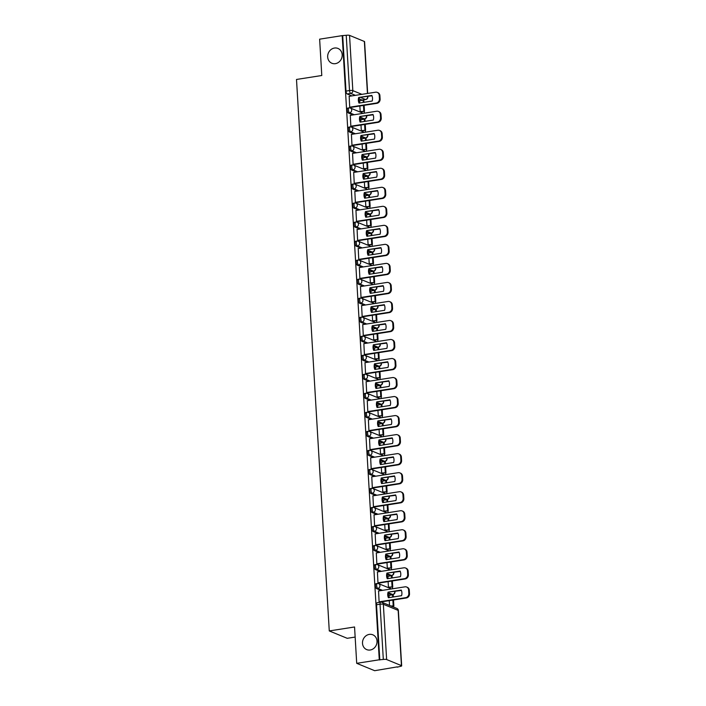 <?xml version="1.0" encoding="UTF-8"?>
<svg xmlns="http://www.w3.org/2000/svg" width="706" height="706" viewBox="0 0 706 706"><rect width="100%" height="100%" fill="white"/><g stroke="black" fill="none" stroke-linecap="round" stroke-linejoin="round"><path stroke-width="1.06" d="M369.3 634.394A8.004 7.139 112.3 0 1 372.803 634.8A8.004 7.139 112.3 0 1 376.907 643.016A8.004 7.139 112.3 0 1 370.226 650.005A8.004 7.139 112.3 0 1 366.714 649.608A8.004 7.139 112.3 0 1 362.61 641.383A8.004 7.139 112.3 0 1 369.3 634.394M334.459 48.043A8.004 7.139 112.3 0 1 337.971 48.44A8.004 7.139 112.3 0 1 342.075 56.665A8.004 7.139 112.3 0 1 335.385 63.655A8.004 7.139 112.3 0 1 331.882 63.258A8.004 7.139 112.3 0 1 327.778 55.033A8.004 7.139 112.3 0 1 334.459 48.043M376.289 583.73A2.506 0.997 81.1 0 0 376.042 583.694A2.506 0.997 81.1 0 0 375.389 585.742A2.506 0.997 81.1 0 0 376.58 588.61L377.825 588.416A2.506 0.997 -98.9 0 1 376.633 585.539A2.506 0.997 -98.9 0 1 377.295 583.5L376.042 583.694M375.16 564.703A2.506 0.997 81.1 0 0 374.912 564.668A2.506 0.997 81.1 0 0 374.259 566.715A2.506 0.997 81.1 0 0 375.451 569.583L376.695 569.389A2.506 0.997 -98.9 0 1 375.504 566.521A2.506 0.997 -98.9 0 1 376.166 564.473L374.912 564.668M374.03 545.676A2.506 0.997 81.1 0 0 373.783 545.65A2.506 0.997 81.1 0 0 373.121 547.688A2.506 0.997 81.1 0 0 374.321 550.556L375.566 550.362A2.506 0.997 -98.9 0 1 374.374 547.494A2.506 0.997 -98.9 0 1 375.036 545.456L373.783 545.65M372.9 526.658A2.506 0.997 81.1 0 0 372.653 526.623A2.506 0.997 81.1 0 0 371.991 528.662A2.506 0.997 81.1 0 0 373.183 531.53L374.436 531.336A2.506 0.997 -98.9 0 1 373.245 528.467A2.506 0.997 -98.9 0 1 373.906 526.429L372.653 526.623M371.771 507.632A2.506 0.997 81.1 0 0 371.524 507.596A2.506 0.997 81.1 0 0 370.862 509.635A2.506 0.997 81.1 0 0 372.053 512.512L373.306 512.309A2.506 0.997 -98.9 0 1 372.115 509.441A2.506 0.997 -98.9 0 1 372.768 507.402L371.524 507.596M370.632 488.605A2.506 0.997 81.1 0 0 370.394 488.57A2.506 0.997 81.1 0 0 369.732 490.617A2.506 0.997 81.1 0 0 370.924 493.485L372.177 493.291A2.506 0.997 -98.9 0 1 370.985 490.423A2.506 0.997 -98.9 0 1 371.638 488.375L370.394 488.57M369.503 469.578A2.506 0.997 81.1 0 0 369.264 469.552A2.506 0.997 81.1 0 0 368.603 471.59A2.506 0.997 81.1 0 0 369.794 474.458L371.047 474.264A2.506 0.997 -98.9 0 1 369.847 471.396A2.506 0.997 -98.9 0 1 370.509 469.349L369.264 469.552M368.373 450.552A2.506 0.997 81.1 0 0 368.135 450.525A2.506 0.997 81.1 0 0 367.473 452.564A2.506 0.997 81.1 0 0 368.664 455.432L369.909 455.238A2.506 0.997 -98.9 0 1 368.717 452.37A2.506 0.997 -98.9 0 1 369.379 450.331L368.135 450.525M367.244 431.534A2.506 0.997 81.1 0 0 367.005 431.498A2.506 0.997 81.1 0 0 366.343 433.537A2.506 0.997 81.1 0 0 367.535 436.405L368.779 436.211A2.506 0.997 -98.9 0 1 367.588 433.343A2.506 0.997 -98.9 0 1 368.25 431.304L367.005 431.498M366.114 412.507A2.506 0.997 81.1 0 0 365.876 412.472A2.506 0.997 81.1 0 0 365.214 414.519A2.506 0.997 81.1 0 0 366.405 417.387L367.649 417.193A2.506 0.997 -98.9 0 1 366.458 414.316A2.506 0.997 -98.9 0 1 367.12 412.278L365.876 412.472M364.984 393.48A2.506 0.997 81.1 0 0 364.746 393.445A2.506 0.997 81.1 0 0 364.084 395.492A2.506 0.997 81.1 0 0 365.276 398.36L366.52 398.166A2.506 0.997 -98.9 0 1 365.329 395.298A2.506 0.997 -98.9 0 1 365.99 393.251L364.746 393.445M363.855 374.454A2.506 0.997 81.1 0 0 363.616 374.427A2.506 0.997 81.1 0 0 362.955 376.466A2.506 0.997 81.1 0 0 364.146 379.334L365.39 379.14A2.506 0.997 -98.9 0 1 364.199 376.272A2.506 0.997 -98.9 0 1 364.861 374.233L363.616 374.427M362.725 355.436A2.506 0.997 81.1 0 0 362.487 355.4A2.506 0.997 81.1 0 0 361.825 357.439A2.506 0.997 81.1 0 0 363.016 360.307L364.261 360.113A2.506 0.997 -98.9 0 1 363.069 357.245A2.506 0.997 -98.9 0 1 363.731 355.206L362.487 355.4M361.596 336.409A2.506 0.997 81.1 0 0 361.348 336.374A2.506 0.997 81.1 0 0 360.695 338.412A2.506 0.997 81.1 0 0 361.887 341.289L363.131 341.086A2.506 0.997 -98.9 0 1 361.94 338.218A2.506 0.997 -98.9 0 1 362.602 336.18L361.348 336.374M360.466 317.382A2.506 0.997 81.1 0 0 360.219 317.347A2.506 0.997 81.1 0 0 359.566 319.394A2.506 0.997 81.1 0 0 360.757 322.263L362.001 322.068A2.506 0.997 -98.9 0 1 360.81 319.2A2.506 0.997 -98.9 0 1 361.472 317.153L360.219 317.347M359.336 298.356A2.506 0.997 81.1 0 0 359.089 298.329A2.506 0.997 81.1 0 0 358.427 300.368A2.506 0.997 81.1 0 0 359.628 303.236L360.872 303.042A2.506 0.997 -98.9 0 1 359.681 300.174A2.506 0.997 -98.9 0 1 360.342 298.126L359.089 298.329M358.207 279.329A2.506 0.997 81.1 0 0 357.96 279.302A2.506 0.997 81.1 0 0 357.298 281.341A2.506 0.997 81.1 0 0 358.489 284.209L359.742 284.015A2.506 0.997 -98.9 0 1 358.551 281.147A2.506 0.997 -98.9 0 1 359.213 279.108L357.96 279.302M357.077 260.311A2.506 0.997 81.1 0 0 356.83 260.276A2.506 0.997 81.1 0 0 356.168 262.314A2.506 0.997 81.1 0 0 357.36 265.182L358.613 264.988A2.506 0.997 -98.9 0 1 357.421 262.12A2.506 0.997 -98.9 0 1 358.074 260.082L356.83 260.276M355.939 241.284A2.506 0.997 81.1 0 0 355.7 241.249A2.506 0.997 81.1 0 0 355.039 243.296A2.506 0.997 81.1 0 0 356.23 246.165L357.483 245.97A2.506 0.997 -98.9 0 1 356.292 243.093A2.506 0.997 -98.9 0 1 356.945 241.055L355.7 241.249M354.809 222.258A2.506 0.997 81.1 0 0 354.571 222.222A2.506 0.997 81.1 0 0 353.909 224.27A2.506 0.997 81.1 0 0 355.1 227.138L356.353 226.944A2.506 0.997 -98.9 0 1 355.153 224.076A2.506 0.997 -98.9 0 1 355.815 222.028L354.571 222.222M353.68 203.231A2.506 0.997 81.1 0 0 353.441 203.204A2.506 0.997 81.1 0 0 352.779 205.243A2.506 0.997 81.1 0 0 353.971 208.111L355.215 207.917A2.506 0.997 -98.9 0 1 354.024 205.049A2.506 0.997 -98.9 0 1 354.686 203.01L353.441 203.204M352.55 184.213A2.506 0.997 81.1 0 0 352.312 184.178A2.506 0.997 81.1 0 0 351.65 186.216A2.506 0.997 81.1 0 0 352.841 189.084L354.085 188.89A2.506 0.997 -98.9 0 1 352.894 186.022A2.506 0.997 -98.9 0 1 353.556 183.984L352.312 184.178M351.42 165.186A2.506 0.997 81.1 0 0 351.182 165.151A2.506 0.997 81.1 0 0 350.52 167.19A2.506 0.997 81.1 0 0 351.712 170.067L352.956 169.864A2.506 0.997 -98.9 0 1 351.764 166.995A2.506 0.997 -98.9 0 1 352.426 164.957L351.182 165.151M350.291 146.16A2.506 0.997 81.1 0 0 350.052 146.124A2.506 0.997 81.1 0 0 349.391 148.172A2.506 0.997 81.1 0 0 350.582 151.04L351.826 150.846A2.506 0.997 -98.9 0 1 350.635 147.978A2.506 0.997 -98.9 0 1 351.297 145.93L350.052 146.124M349.161 127.133A2.506 0.997 81.1 0 0 348.923 127.106A2.506 0.997 81.1 0 0 348.261 129.145A2.506 0.997 81.1 0 0 349.452 132.013L350.697 131.819A2.506 0.997 -98.9 0 1 349.505 128.951A2.506 0.997 -98.9 0 1 350.167 126.904L348.923 127.106M348.032 108.106A2.506 0.997 81.1 0 0 347.793 108.08A2.506 0.997 81.1 0 0 347.131 110.118A2.506 0.997 81.1 0 0 348.323 112.986L349.567 112.792A2.506 0.997 -98.9 0 1 348.376 109.924A2.506 0.997 -98.9 0 1 349.038 107.886L347.793 108.08M356.706 663.322L354.553 626.981L329.27 630.935L296.502 79.46L321.786 75.507L319.633 39.165L342.189 35.635L379.272 659.792L356.706 663.322L374.665 670.7L397.213 666.879M393.666 607.107L393.595 605.96M392.571 588.778L392.465 586.933M391.442 569.751L391.336 567.906M390.312 550.724L390.206 548.889M389.183 531.706L389.077 529.862M388.053 512.68L387.938 510.835M386.923 493.653L386.809 491.808M385.794 474.626L385.679 472.782M385.026 461.768L384.999 461.353A2.506 0.997 -98.9 0 1 384.726 461.327L380.719 459.677M384.664 455.608L384.549 453.764M383.534 436.582L383.42 434.737M382.405 417.555L382.29 415.71M381.637 404.697L381.611 404.282A2.506 0.997 -98.9 0 1 381.337 404.256L377.331 402.605M381.266 398.528L381.161 396.684M380.137 379.501L380.031 377.666M379.007 360.484L378.901 358.639M377.878 341.457L377.772 339.612M376.748 322.43L376.642 320.586M375.618 303.404L375.513 301.559M374.489 284.386L374.383 282.541M373.359 265.359L373.245 263.514M372.23 246.332L372.115 244.488M371.1 227.306L370.985 225.461M370.332 214.447L370.306 214.033A2.506 0.997 -98.9 0 1 370.032 214.006L366.026 212.356M369.97 208.279L369.856 206.443M368.841 189.261L368.726 187.417M367.711 170.234L367.597 168.39M366.943 157.376L366.917 156.961A2.506 0.997 -98.9 0 1 366.643 156.935L362.637 155.285M366.573 151.208L366.467 149.363M365.443 132.181L365.337 130.336M364.314 113.163L364.208 111.319M355.153 637.068L347.22 638.312L329.27 630.935M397.231 667.17L400.223 666.411A2.506 0.538 176.6 0 0 401.67 665.829A2.506 0.538 176.6 0 0 401.44 665.626L386.632 659.536A2.506 0.538 176.6 0 0 383.314 659.457L380.031 604.212A2.506 0.997 -98.9 0 1 380.693 602.174L377.18 602.721A2.506 0.997 -98.9 0 0 376.519 604.76L380.031 604.212A2.506 0.538 176.6 0 1 383.349 604.292L386.632 659.536M379.272 659.792L383.314 659.457M362.001 100.049L365.523 99.502A2.506 0.997 -98.9 0 0 365.761 99.537L362.249 100.084A2.506 0.997 -98.9 0 1 362.001 100.049L359.116 98.866M351.897 95.901L347.193 93.96L350.705 93.413A2.506 0.997 -98.9 0 1 349.514 90.544L346.231 35.3A2.506 0.538 -3.4 0 1 349.549 35.379L364.358 41.469A2.506 0.538 -3.4 0 1 364.587 41.672L367.667 93.43M346.231 35.3L342.189 35.635M349.17 96.325L349.717 107.259L350.494 107.462M359.857 105.997L360.184 111.557L360.969 111.822M360.881 119.693L360.81 122.014M350.3 115.352L350.847 126.286L351.623 126.48M360.987 125.024L361.313 130.584L362.099 130.848M362.01 138.72L361.94 141.041M351.429 134.378L351.976 145.304L352.753 145.507M362.116 144.042L362.443 149.61L363.228 149.875M363.14 157.747L363.069 160.068M352.568 153.396L353.106 164.33L353.882 164.533M363.246 163.068L363.581 168.637L364.358 168.893M364.27 176.774L364.199 179.095M353.697 172.423L354.235 183.357L355.012 183.56M364.375 182.095L364.711 187.655L365.487 187.92M365.399 195.791L365.329 198.112M354.827 191.45L355.365 202.384L356.142 202.587M365.505 201.122L365.84 206.681L366.617 206.946M366.529 214.818L366.458 217.139M355.956 210.476L356.495 221.402L357.28 221.605M366.635 220.148L366.97 225.708L367.747 225.973M367.658 233.845L367.588 236.166M357.086 229.503L357.624 240.428L358.41 240.631M367.764 239.166L368.1 244.735L368.876 244.991M368.788 252.872L368.717 255.193M358.216 248.521L358.763 259.455L359.539 259.658M368.894 258.193L369.229 263.762L370.015 264.018M369.918 271.898L369.847 274.21M359.345 267.548L359.892 278.482L360.669 278.685M370.032 277.22L370.359 282.779L371.144 283.044M371.047 290.916L370.977 293.237M360.475 286.574L361.022 297.508L361.799 297.711M371.162 296.246L371.488 301.806L372.274 302.071M372.177 309.943L372.115 312.264M361.604 305.601L362.152 316.526L362.928 316.729M372.291 315.264L372.618 320.833L373.403 321.098M373.315 328.97L373.245 331.29M362.734 324.619L363.281 335.553L364.058 335.756M373.421 334.291L373.748 339.86L374.533 340.115M374.445 347.996L374.374 350.317M363.864 343.645L364.411 354.58L365.187 354.783M374.551 353.318L374.877 358.877L375.663 359.142M375.574 367.014L375.504 369.335M364.993 362.672L365.54 373.606L366.317 373.809M375.68 372.344L376.007 377.904L376.792 378.169M376.704 386.041L376.633 388.362M366.123 381.699L366.67 392.624L367.447 392.827M376.81 391.371L377.136 396.931L377.922 397.196M377.834 405.067L377.763 407.388M367.261 400.726L367.8 411.651L368.576 411.854M377.939 410.389L378.275 415.958L379.051 416.213M378.963 424.094L378.893 426.415M368.391 419.743L368.929 430.678L369.706 430.881M379.069 429.416L379.404 434.984L380.181 435.24M380.093 443.121L380.022 445.433M369.52 438.77L370.059 449.704L370.835 449.907M380.199 448.442L380.534 454.002L381.311 454.267M381.222 462.139L381.152 464.46M370.65 457.797L371.188 468.731L371.974 468.934M381.328 467.469L381.664 473.029L382.44 473.294M382.352 481.165L382.281 483.486M371.78 476.824L372.318 487.749L373.103 487.952M382.458 486.487L382.793 492.056L383.57 492.32M383.482 500.192L383.411 502.513M372.909 495.841L373.456 506.776L374.233 506.979M383.587 505.514L383.923 511.082L384.708 511.338M384.611 519.219L384.541 521.54M374.039 514.868L374.586 525.802L375.363 526.005M384.726 524.54L385.052 530.1L385.838 530.365M385.741 538.237L385.67 540.558M375.168 533.895L375.716 544.829L376.492 545.032M385.855 543.567L386.182 549.127L386.967 549.392M386.87 557.263L386.809 559.584M376.298 552.922L376.845 563.847L377.622 564.05M386.985 562.594L387.312 568.153L388.097 568.418M388.009 576.29L387.938 578.611M377.428 571.948L377.975 582.874L378.751 583.077M388.115 581.612L388.441 587.18L389.227 587.436M389.138 595.317L389.068 597.638M378.557 590.966L379.104 601.9L379.881 602.103M391.389 594.699L392.642 594.505A2.506 0.997 -98.9 0 0 392.88 594.531L391.636 594.726A2.506 0.997 81.1 0 1 391.389 594.699L388.503 593.508M381.284 590.543L376.58 588.61M390.259 575.672L391.512 575.478A2.506 0.997 -98.9 0 0 391.751 575.514L390.506 575.708A2.506 0.997 81.1 0 1 390.259 575.672L387.373 574.481M380.155 571.516L375.451 569.583M389.13 556.646L390.383 556.452A2.506 0.997 -98.9 0 0 390.621 556.487L389.377 556.681A2.506 0.997 81.1 0 1 389.13 556.646L386.244 555.463M379.025 552.489L374.321 550.556M388 537.619L389.253 537.425A2.506 0.997 -98.9 0 0 389.491 537.46L388.247 537.654A2.506 0.997 81.1 0 1 388 537.619L385.114 536.436M377.895 533.471L373.183 531.53M386.87 518.601L388.115 518.398A2.506 0.997 -98.9 0 0 388.362 518.433L387.117 518.628A2.506 0.997 81.1 0 1 386.87 518.601L383.985 517.41M376.766 514.445L372.053 512.512M385.741 499.574L386.985 499.38A2.506 0.997 -98.9 0 0 387.232 499.407L385.979 499.61A2.506 0.997 81.1 0 1 385.741 499.574L382.855 498.383M375.636 495.418L370.924 493.485M384.611 480.548L385.855 480.354A2.506 0.997 -98.9 0 0 386.103 480.389L384.849 480.583A2.506 0.997 81.1 0 1 384.611 480.548L381.725 479.356M374.507 476.391L369.794 474.458M387.012 458.273A2.506 2.506 0 0 1 384.973 461.362L383.72 461.556A2.506 0.997 81.1 0 1 383.482 461.521L380.587 460.338M373.377 457.373L368.664 455.432M382.352 442.494L383.596 442.3A2.506 0.997 -98.9 0 0 383.843 442.335L382.59 442.53A2.506 0.997 81.1 0 1 382.352 442.494L379.457 441.312M372.247 438.347L367.535 436.405M381.222 423.476L382.467 423.282A2.506 0.997 -98.9 0 0 382.705 423.309L381.461 423.503A2.506 0.997 81.1 0 1 381.222 423.476L378.328 422.285M371.118 419.32L366.405 417.387M383.614 401.193A2.506 2.506 0 0 1 381.575 404.291L380.331 404.485A2.506 0.997 81.1 0 1 380.093 404.45L377.198 403.258M369.979 400.293L365.276 398.36M378.963 385.423L380.207 385.229A2.506 0.997 -98.9 0 0 380.446 385.264L379.201 385.458A2.506 0.997 81.1 0 1 378.963 385.423L376.069 384.24M368.85 381.266L364.146 379.334M377.834 366.396L379.078 366.202A2.506 0.997 -98.9 0 0 379.316 366.237L378.072 366.432A2.506 0.997 81.1 0 1 377.834 366.396L374.939 365.214M367.72 362.249L363.016 360.307M376.695 347.378L377.948 347.175A2.506 0.997 -98.9 0 0 378.187 347.211L376.942 347.405A2.506 0.997 81.1 0 1 376.695 347.378L373.809 346.187M366.59 343.222L361.887 341.289M375.566 328.352L376.819 328.158A2.506 0.997 -98.9 0 0 377.057 328.184L375.813 328.387A2.506 0.997 81.1 0 1 375.566 328.352L372.68 327.16M365.461 324.195L360.757 322.263M374.436 309.325L375.689 309.131A2.506 0.997 -98.9 0 0 375.927 309.166L374.683 309.36A2.506 0.997 81.1 0 1 374.436 309.325L371.55 308.134M364.331 305.168L359.628 303.236M373.306 290.298L374.559 290.104A2.506 0.997 -98.9 0 0 374.798 290.14L373.553 290.334A2.506 0.997 81.1 0 1 373.306 290.298L370.421 289.116M363.202 286.151L358.489 284.209M372.177 271.272L373.421 271.078A2.506 0.997 -98.9 0 0 373.668 271.113L372.424 271.307A2.506 0.997 81.1 0 1 372.177 271.272L369.291 270.089M362.072 267.124L357.36 265.182M371.047 252.254L372.291 252.06A2.506 0.997 -98.9 0 0 372.539 252.086L371.285 252.28A2.506 0.997 81.1 0 1 371.047 252.254L368.161 251.062M360.942 248.097L356.23 246.165M369.918 233.227L371.162 233.033A2.506 0.997 -98.9 0 0 371.409 233.068L370.156 233.262A2.506 0.997 81.1 0 1 369.918 233.227L367.032 232.036M359.813 229.071L355.1 227.138M372.318 210.953A2.506 2.506 0 0 1 370.279 214.042L369.026 214.236A2.506 0.997 81.1 0 1 368.788 214.2L365.893 213.018M358.683 210.044L353.971 208.111M367.658 195.174L368.903 194.98A2.506 0.997 -98.9 0 0 369.15 195.015L367.897 195.209A2.506 0.997 81.1 0 1 367.658 195.174L364.764 193.991M357.554 191.026L352.841 189.084M366.529 176.156L367.773 175.953A2.506 0.997 -98.9 0 0 368.011 175.988L366.767 176.182A2.506 0.997 81.1 0 1 366.529 176.156L363.634 174.964M356.424 171.999L351.712 170.067M368.92 153.873A2.506 2.506 0 0 1 366.882 156.961L365.637 157.164A2.506 0.997 81.1 0 1 365.399 157.129L362.505 155.938M355.286 152.973L350.582 151.04M364.27 138.102L365.514 137.908A2.506 0.997 -98.9 0 0 365.752 137.944L364.508 138.138A2.506 0.997 81.1 0 1 364.27 138.102L361.375 136.911M354.156 133.946L349.452 132.013M363.14 119.076L364.384 118.882A2.506 0.997 -98.9 0 0 364.623 118.917L363.378 119.111A2.506 0.997 81.1 0 1 363.14 119.076L360.245 117.893M353.026 114.928L348.323 112.986M359.751 100.676L359.681 102.988M379.802 660.004L376.519 604.76M342.719 35.847L346.002 91.092A2.506 0.997 81.1 0 0 347.193 93.96M389.244 600.638L389.527 605.413M349.717 107.197L376.245 103.05A3.751 3.345 -67.7 0 0 379.431 98.858L379.219 95.319A3.751 3.345 112.3 0 0 375.601 92.195L349.064 96.343M372.186 101.037A7.757 6.919 -67.7 0 0 371.85 95.425L358.683 97.481A7.757 6.919 112.3 0 0 359.019 103.094L372.186 101.037M360.184 111.557L364.481 111.274L364.128 105.326M363.952 102.326L363.837 100.42L363.158 100.137L363.29 102.423M364.481 111.274L360.863 111.839M363.802 110.992L363.475 105.432M359.539 100.702L363.158 100.137M377.242 92.38L377.922 92.662A3.751 3.345 112.3 0 1 379.899 95.601L379.219 95.319M350.291 107.488L376.925 103.323A3.751 3.345 -67.7 0 0 380.11 99.14L379.899 95.601M372.009 95.787L358.683 97.481M359.539 103.014A7.757 6.919 112.3 0 1 359.363 97.763M350.847 126.224L377.375 122.076A3.751 3.345 -67.7 0 0 380.56 117.884L380.349 114.346A3.751 3.345 112.3 0 0 376.73 111.221L350.202 115.369M373.315 120.064A7.757 6.919 -67.7 0 0 372.98 114.451L359.813 116.508A7.757 6.919 112.3 0 0 360.148 122.12L373.315 120.064M361.313 130.584L365.611 130.301L365.258 124.353M365.081 121.344L364.967 119.446L364.287 119.164L364.428 121.45M365.611 130.301L361.993 130.866M364.931 130.019L364.605 124.459M360.669 119.729L364.287 119.164M378.372 111.407L379.051 111.689A3.751 3.345 112.3 0 1 381.028 114.628L380.349 114.346M351.42 126.515L378.054 122.35A3.751 3.345 -67.7 0 0 381.24 118.158L381.028 114.628M373.139 114.813L359.813 116.508M360.678 122.041A7.757 6.919 112.3 0 1 360.492 116.79M351.976 145.242L378.504 141.094A3.751 3.345 -67.7 0 0 381.69 136.911L381.478 133.372A3.751 3.345 112.3 0 0 377.86 130.239L351.332 134.387M374.445 139.082A7.757 6.919 -67.7 0 0 374.118 133.478L360.942 135.534A7.757 6.919 112.3 0 0 361.278 141.147L374.445 139.082M362.443 149.61L366.741 149.319L366.388 143.38M366.211 140.37L366.096 138.464L365.417 138.191L365.558 140.476M366.741 149.319L363.122 149.884M366.061 149.045L365.734 143.477M361.799 138.755L365.417 138.191M379.501 130.434L380.19 130.707A3.751 3.345 112.3 0 1 382.158 133.646L381.478 133.372M352.55 145.542L379.184 141.376A3.751 3.345 -67.7 0 0 382.37 137.185L382.158 133.646M374.268 133.84L360.942 135.534M361.807 141.059A7.757 6.919 112.3 0 1 361.622 135.817M353.106 164.269L379.634 160.121A3.751 3.345 -67.7 0 0 382.82 155.929L382.608 152.399A3.751 3.345 112.3 0 0 378.99 149.266L352.462 153.414M375.574 158.109A7.757 6.919 -67.7 0 0 375.248 152.496L362.072 154.561A7.757 6.919 112.3 0 0 362.407 160.165L375.574 158.109M363.581 168.628L367.87 168.346L367.517 162.406M367.341 159.397L367.226 157.491L366.546 157.209L366.688 159.503M367.87 168.346L364.252 168.91M367.191 168.063L366.864 162.504M362.928 157.782L366.546 157.209M380.64 149.451L381.319 149.734A3.751 3.345 112.3 0 1 383.287 152.672L382.608 152.399M353.68 164.569L380.313 160.403A3.751 3.345 -67.7 0 0 383.499 156.211L383.287 152.672M375.398 152.867L362.072 154.561M362.937 160.085A7.757 6.919 112.3 0 1 362.752 154.835M354.235 183.295L380.763 179.147A3.751 3.345 -67.7 0 0 383.949 174.956L383.737 171.417A3.751 3.345 112.3 0 0 380.119 168.293L353.591 172.44M376.704 177.135A7.757 6.919 -67.7 0 0 376.377 171.523L363.202 173.588A7.757 6.919 112.3 0 0 363.537 179.192L376.704 177.135M364.711 187.655L369.009 187.372L368.656 181.424M368.47 178.424L368.355 176.518L367.676 176.235L367.817 178.521M369.009 187.372L365.381 187.937M368.32 187.09L367.994 181.53M364.067 176.8L367.676 176.235M381.769 168.478L382.449 168.76A3.751 3.345 112.3 0 1 384.426 171.699L383.737 171.417M354.809 183.586L381.443 179.43A3.751 3.345 -67.7 0 0 384.629 175.238L384.426 171.699M376.527 171.885L363.202 173.588M364.067 179.112A7.757 6.919 112.3 0 1 363.881 173.861M355.365 202.322L381.893 198.174A3.751 3.345 -67.7 0 0 385.079 193.982L384.867 190.444A3.751 3.345 112.3 0 0 381.249 187.319L354.721 191.467M377.842 196.162A7.757 6.919 -67.7 0 0 377.507 190.549L364.331 192.606A7.757 6.919 112.3 0 0 364.667 198.218L377.842 196.162M365.84 206.681L370.138 206.399L369.785 200.451M369.6 197.451L369.494 195.544L368.806 195.262L368.947 197.548M370.138 206.399L366.511 206.964M369.45 206.117L369.123 200.557M365.196 195.827L368.806 195.262M382.899 187.505L383.579 187.787A3.751 3.345 112.3 0 1 385.555 190.726L384.867 190.444M355.939 202.613L382.581 198.448A3.751 3.345 -67.7 0 0 385.758 194.265L385.555 190.726M377.657 190.911L364.331 192.606M365.196 198.139A7.757 6.919 112.3 0 1 365.011 192.888M356.495 221.34L383.031 217.192A3.751 3.345 -67.7 0 0 386.208 213.009L386.005 209.47A3.751 3.345 112.3 0 0 382.378 206.346L355.85 210.494M378.972 215.18A7.757 6.919 -67.7 0 0 378.637 209.576L365.461 211.632A7.757 6.919 112.3 0 0 365.796 217.245L378.972 215.18M366.97 225.708L371.268 225.417L370.915 219.478M370.729 216.468L370.624 214.571L369.935 214.289L370.076 216.574M371.268 225.417L367.641 225.991M370.588 225.143L370.253 219.575M366.326 214.853L369.935 214.289M384.029 206.531L384.708 206.805A3.751 3.345 112.3 0 1 386.685 209.753L386.005 209.47M357.068 221.64L383.711 217.474A3.751 3.345 -67.7 0 0 386.888 213.283L386.685 209.753M378.787 209.938L365.461 211.632M366.326 217.157A7.757 6.919 112.3 0 1 366.149 211.915M357.624 240.367L384.161 236.219A3.751 3.345 -67.7 0 0 387.338 232.027L387.135 228.497A3.751 3.345 112.3 0 0 383.517 225.364L356.98 229.512M380.102 234.207A7.757 6.919 -67.7 0 0 379.766 228.603L366.599 230.659A7.757 6.919 112.3 0 0 366.926 236.272L380.102 234.207M368.1 244.735L372.397 244.444L372.044 238.504M371.868 235.495L371.753 233.589L371.074 233.315L371.206 235.601M372.397 244.444L368.779 245.008M371.718 244.161L371.382 238.602M367.455 233.88L371.074 233.315M385.158 225.558L385.838 225.832A3.751 3.345 112.3 0 1 387.815 228.77L387.135 228.497M358.198 240.667L384.841 236.501A3.751 3.345 -67.7 0 0 388.026 232.309L387.815 228.77M379.916 228.965L366.599 230.659M367.455 236.183A7.757 6.919 112.3 0 1 367.279 230.941M358.754 259.393L385.291 255.245A3.751 3.345 -67.7 0 0 388.476 251.054L388.265 247.515A3.751 3.345 112.3 0 0 384.646 244.391L358.11 248.538M381.231 253.233A7.757 6.919 -67.7 0 0 380.896 247.621L367.729 249.686A7.757 6.919 112.3 0 0 368.055 255.29L381.231 253.233M369.229 263.753L373.527 263.47L373.174 257.522M372.997 254.522L372.883 252.616L372.203 252.333L372.336 254.628M373.527 263.47L369.909 264.035M372.847 263.188L372.512 257.628M368.585 252.898L372.203 252.333M386.288 244.576L386.967 244.858A3.751 3.345 112.3 0 1 388.944 247.797L388.265 247.515M359.328 259.693L385.97 255.528A3.751 3.345 -67.7 0 0 389.156 251.336L388.944 247.797M381.046 247.982L367.729 249.686M368.585 255.21A7.757 6.919 112.3 0 1 368.408 249.959M359.883 278.42L386.42 274.272A3.751 3.345 -67.7 0 0 389.606 270.08L389.394 266.541A3.751 3.345 112.3 0 0 385.776 263.417L359.239 267.565M382.361 272.26A7.757 6.919 -67.7 0 0 382.025 266.647L368.859 268.704A7.757 6.919 112.3 0 0 369.185 274.316L382.361 272.26M370.359 282.779L374.657 282.497L374.304 276.549M374.127 273.549L374.012 271.642L373.333 271.36L373.465 273.646M374.657 282.497L371.038 283.062M373.977 282.215L373.642 276.655M369.715 271.925L373.333 271.36M387.417 263.603L388.097 263.885A3.751 3.345 112.3 0 1 390.074 266.824L389.394 266.541M360.457 278.711L387.1 274.546A3.751 3.345 -67.7 0 0 390.286 270.363L390.074 266.824M382.175 267.009L368.859 268.704M369.715 274.237A7.757 6.919 112.3 0 1 369.538 268.986M361.013 297.447L387.55 293.299A3.751 3.345 -67.7 0 0 390.736 289.107L390.524 285.568A3.751 3.345 112.3 0 0 386.906 282.444L360.369 286.592M383.49 291.287A7.757 6.919 -67.7 0 0 383.155 285.674L369.988 287.73A7.757 6.919 112.3 0 0 370.323 293.343L383.49 291.287M371.488 301.806L375.786 301.524L375.433 295.576M375.257 292.566L375.142 290.669L374.462 290.387L374.595 292.672M375.786 301.524L372.168 302.089M375.107 301.241L374.771 295.682M370.844 290.951L374.462 290.387M388.547 282.629L389.227 282.912A3.751 3.345 112.3 0 1 391.203 285.851L390.524 285.568M361.596 297.738L388.229 293.572A3.751 3.345 -67.7 0 0 391.415 289.381L391.203 285.851M383.314 286.036L369.988 287.73M370.844 293.264A7.757 6.919 112.3 0 1 370.668 288.013M362.143 316.464L388.679 312.317A3.751 3.345 -67.7 0 0 391.865 308.134L391.654 304.595A3.751 3.345 112.3 0 0 388.035 301.462L361.498 305.61M384.62 310.305A7.757 6.919 -67.7 0 0 384.285 304.701L371.118 306.757A7.757 6.919 112.3 0 0 371.453 312.37L384.62 310.305M372.618 320.833L376.916 320.542L376.563 314.602M376.386 311.593L376.272 309.687L375.592 309.413L375.724 311.699M376.916 320.542L373.297 321.106M376.236 320.268L375.91 314.7M371.974 309.978L375.592 309.413M389.677 301.656L390.356 301.93A3.751 3.345 112.3 0 1 392.333 304.868L391.654 304.595M362.725 316.765L389.359 312.599A3.751 3.345 -67.7 0 0 392.545 308.407L392.333 304.868M384.443 305.063L371.118 306.757M371.974 312.281A7.757 6.919 112.3 0 1 371.797 307.039M363.272 335.491L389.809 331.343A3.751 3.345 -67.7 0 0 392.995 327.152L392.783 323.622A3.751 3.345 112.3 0 0 389.165 320.489L362.628 324.636M385.75 329.331A7.757 6.919 -67.7 0 0 385.414 323.719L372.247 325.784A7.757 6.919 112.3 0 0 372.583 331.388L385.75 329.331M373.748 339.851L378.045 339.568L377.692 333.629M377.516 330.62L377.401 328.714L376.722 328.431L376.854 330.726M378.045 339.568L374.427 340.133M377.366 339.286L377.039 333.726M373.103 329.005L376.722 328.431M390.806 320.674L391.486 320.956A3.751 3.345 112.3 0 1 393.463 323.895L392.783 323.622M363.855 335.791L390.489 331.626A3.751 3.345 -67.7 0 0 393.674 327.434L393.463 323.895M385.573 324.089L372.247 325.784M373.103 331.308A7.757 6.919 112.3 0 1 372.927 326.057M364.411 354.518L390.939 350.37A3.751 3.345 -67.7 0 0 394.125 346.178L393.913 342.639A3.751 3.345 112.3 0 0 390.294 339.515L363.758 343.663M386.879 348.358A7.757 6.919 -67.7 0 0 386.544 342.745L373.377 344.81A7.757 6.919 112.3 0 0 373.712 350.414L386.879 348.358M374.877 358.877L379.175 358.595L378.822 352.647M378.645 349.646L378.531 347.74L377.851 347.458L377.984 349.744M379.175 358.595L375.557 359.16M378.495 358.313L378.169 352.753M374.233 348.023L377.851 347.458M391.936 339.701L392.615 339.983A3.751 3.345 112.3 0 1 394.592 342.922L393.913 342.639M364.984 354.809L391.618 350.653A3.751 3.345 -67.7 0 0 394.804 346.461L394.592 342.922M386.703 343.107L373.377 344.81M374.233 350.335A7.757 6.919 112.3 0 1 374.056 345.084M365.54 373.545L392.068 369.397A3.751 3.345 -67.7 0 0 395.254 365.205L395.042 361.666A3.751 3.345 112.3 0 0 391.424 358.542L364.896 362.69M388.009 367.385A7.757 6.919 -67.7 0 0 387.673 361.772L374.507 363.828A7.757 6.919 112.3 0 0 374.842 369.441L388.009 367.385M376.007 377.904L380.305 377.622L379.952 371.674M379.775 368.673L379.66 366.767L378.981 366.485L379.122 368.77M380.305 377.622L376.686 378.187M379.625 377.339L379.298 371.78M375.363 367.049L378.981 366.485M393.065 358.727L393.745 359.01A3.751 3.345 112.3 0 1 395.722 361.949L395.042 361.666M366.114 373.836L392.748 369.67A3.751 3.345 -67.7 0 0 395.934 365.487L395.722 361.949M387.832 362.134L374.507 363.828M375.371 369.362A7.757 6.919 112.3 0 1 375.186 364.111M366.67 392.562L393.198 388.415A3.751 3.345 -67.7 0 0 396.384 384.232L396.172 380.693A3.751 3.345 112.3 0 0 392.554 377.569L366.026 381.717M389.138 386.403A7.757 6.919 -67.7 0 0 388.812 380.799L375.636 382.855A7.757 6.919 112.3 0 0 375.971 388.468L389.138 386.403M377.136 396.931L381.434 396.64L381.081 390.7M380.905 387.691L380.79 385.794L380.11 385.511L380.252 387.797M381.434 396.64L377.816 397.213M380.755 396.366L380.428 390.797M376.492 386.076L380.11 385.511M394.195 377.754L394.883 378.028A3.751 3.345 112.3 0 1 396.851 380.975L396.172 380.693M367.244 392.863L393.877 388.697A3.751 3.345 -67.7 0 0 397.063 384.505L396.851 380.975M388.962 381.161L375.636 382.855M376.501 388.379A7.757 6.919 112.3 0 1 376.316 383.137M367.8 411.589L394.327 407.441A3.751 3.345 -67.7 0 0 397.513 403.25L397.301 399.72A3.751 3.345 112.3 0 0 393.683 396.587L367.155 400.734M390.268 405.429A7.757 6.919 -67.7 0 0 389.941 399.825L376.766 401.882A7.757 6.919 112.3 0 0 377.101 407.494L390.268 405.429M378.275 415.958L382.564 415.666L382.211 409.727M382.034 406.718L381.92 404.812L381.24 404.538L381.381 406.824M382.564 415.666L378.945 416.231M381.884 415.384L381.558 409.824M377.622 405.103L381.24 404.538M395.334 396.781L396.013 397.054A3.751 3.345 112.3 0 1 397.981 399.993L397.301 399.72M368.373 411.889L395.007 407.724A3.751 3.345 -67.7 0 0 398.193 403.532L397.981 399.993M390.091 400.187L376.766 401.882M377.631 407.406A7.757 6.919 112.3 0 1 377.445 402.164M368.929 430.616L395.457 426.468A3.751 3.345 -67.7 0 0 398.643 422.276L398.431 418.737A3.751 3.345 112.3 0 0 394.813 415.613L368.285 419.761M391.398 424.456A7.757 6.919 -67.7 0 0 391.071 418.843L377.895 420.908A7.757 6.919 112.3 0 0 378.231 426.512L391.398 424.456M379.404 434.975L383.702 434.693L383.349 428.745M383.164 425.744L383.049 423.838L382.37 423.556L382.511 425.85M383.702 434.693L380.075 435.258M383.014 434.411L382.687 428.851M378.76 424.121L382.37 423.556M396.463 415.799L397.143 416.081A3.751 3.345 112.3 0 1 399.119 419.02L398.431 418.737M369.503 430.916L396.137 426.751A3.751 3.345 -67.7 0 0 399.322 422.559L399.119 419.02M391.221 419.205L377.895 420.908M378.76 426.433A7.757 6.919 112.3 0 1 378.575 421.182M370.059 449.643L396.587 445.495A3.751 3.345 -67.7 0 0 399.772 441.303L399.561 437.764A3.751 3.345 112.3 0 0 395.942 434.64L369.414 438.788M392.536 443.483A7.757 6.919 -67.7 0 0 392.201 437.87L379.025 439.926A7.757 6.919 112.3 0 0 379.36 445.539L392.536 443.483M380.534 454.002L384.832 453.72L384.479 447.772M384.293 444.771L384.188 442.865L383.499 442.583L383.64 444.868M384.832 453.72L381.205 454.285M384.143 453.437L383.817 447.878M379.89 443.147L383.499 442.583M397.593 434.825L398.272 435.108A3.751 3.345 112.3 0 1 400.249 438.047L399.561 437.764M370.632 449.934L397.275 445.768A3.751 3.345 -67.7 0 0 400.452 441.585L400.249 438.047M392.351 438.232L379.025 439.926M379.89 445.46A7.757 6.919 112.3 0 1 379.704 440.209M371.188 468.669L397.725 464.522A3.751 3.345 -67.7 0 0 400.902 460.33L400.699 456.791A3.751 3.345 112.3 0 0 397.072 453.667L370.544 457.815M393.666 462.509A7.757 6.919 -67.7 0 0 393.33 456.897L380.155 458.953A7.757 6.919 112.3 0 0 380.49 464.566L393.666 462.509M381.664 473.029L385.961 472.746L385.608 466.798M385.423 463.789L385.317 461.892L384.629 461.609L384.77 463.895M385.961 472.746L382.334 473.311M385.282 472.464L384.946 466.904M381.019 462.174L384.629 461.609M398.722 453.852L399.402 454.135A3.751 3.345 112.3 0 1 401.379 457.073L400.699 456.791M371.762 468.96L398.405 464.795A3.751 3.345 -67.7 0 0 401.582 460.603L401.379 457.073M393.48 457.259L380.155 458.953M381.019 464.486A7.757 6.919 112.3 0 1 380.843 459.235M372.318 487.687L398.855 483.539A3.751 3.345 -67.7 0 0 402.032 479.356L401.829 475.818A3.751 3.345 112.3 0 0 398.21 472.685L371.674 476.832M394.795 481.527A7.757 6.919 -67.7 0 0 394.46 475.923L381.293 477.98A7.757 6.919 112.3 0 0 381.619 483.592L394.795 481.527M382.793 492.056L387.091 491.764L386.738 485.825M386.561 482.816L386.447 480.91L385.767 480.636L385.9 482.922M387.091 491.764L383.473 492.329M386.411 491.491L386.076 485.922M382.149 481.201L385.767 480.636M399.852 472.879L400.531 473.152A3.751 3.345 112.3 0 1 402.508 476.091L401.829 475.818M372.892 487.987L399.534 483.822A3.751 3.345 -67.7 0 0 402.72 479.63L402.508 476.091M394.61 476.285L381.293 477.98M382.149 483.504A7.757 6.919 112.3 0 1 381.972 478.262M373.448 506.714L399.984 502.566A3.751 3.345 -67.7 0 0 403.17 498.374L402.958 494.844A3.751 3.345 112.3 0 0 399.34 491.711L372.803 495.859M395.925 500.554A7.757 6.919 -67.7 0 0 395.589 494.941L382.423 497.006A7.757 6.919 112.3 0 0 382.749 502.61L395.925 500.554M383.923 511.073L388.221 510.791L387.868 504.852M387.691 501.842L387.576 499.936L386.897 499.654L387.029 501.948M388.221 510.791L384.602 511.356M387.541 510.509L387.206 504.949M383.279 500.227L386.897 499.654M400.982 491.897L401.661 492.179A3.751 3.345 112.3 0 1 403.638 495.118L402.958 494.844M374.021 507.014L400.664 502.848A3.751 3.345 -67.7 0 0 403.85 498.657L403.638 495.118M395.739 495.312L382.423 497.006M383.279 502.531A7.757 6.919 112.3 0 1 383.102 497.28M374.577 525.741L401.114 521.593A3.751 3.345 -67.7 0 0 404.3 517.401L404.088 513.862A3.751 3.345 112.3 0 0 400.47 510.738L373.933 514.886M397.054 519.581A7.757 6.919 -67.7 0 0 396.719 513.968L383.552 516.033A7.757 6.919 112.3 0 0 383.879 521.637L397.054 519.581M385.052 530.1L389.35 529.818L388.997 523.87M388.821 520.869L388.706 518.963L388.026 518.681L388.159 520.966M389.35 529.818L385.732 530.382M388.671 529.535L388.335 523.976M384.408 519.245L388.026 518.681M402.111 510.923L402.791 511.206A3.751 3.345 112.3 0 1 404.767 514.144L404.088 513.862M375.151 526.032L401.793 521.875A3.751 3.345 -67.7 0 0 404.979 517.683L404.767 514.144M396.869 514.33L383.552 516.033M384.408 521.558A7.757 6.919 112.3 0 1 384.232 516.307M375.707 544.767L402.243 540.62A3.751 3.345 -67.7 0 0 405.429 536.428L405.218 532.889A3.751 3.345 112.3 0 0 401.599 529.765L375.062 533.913M398.184 538.607A7.757 6.919 -67.7 0 0 397.849 532.995L384.682 535.051A7.757 6.919 112.3 0 0 385.017 540.664L398.184 538.607M386.182 549.127L390.48 548.844L390.127 542.896M389.95 539.896L389.836 537.99L389.156 537.707L389.288 539.993M390.48 548.844L386.862 549.409M389.8 548.562L389.465 543.002M385.538 538.272L389.156 537.707M403.241 529.95L403.92 530.232A3.751 3.345 112.3 0 1 405.897 533.171L405.218 532.889M376.289 545.058L402.923 540.893A3.751 3.345 -67.7 0 0 406.109 536.71L405.897 533.171M398.007 533.357L384.682 535.051M385.538 540.584A7.757 6.919 112.3 0 1 385.361 535.333M376.836 563.785L403.373 559.637A3.751 3.345 -67.7 0 0 406.559 555.454L406.347 551.915A3.751 3.345 112.3 0 0 402.729 548.791L376.192 552.939M399.314 557.634A7.757 6.919 -67.7 0 0 398.978 552.021L385.811 554.078A7.757 6.919 112.3 0 0 386.147 559.69L399.314 557.634M387.312 568.153L391.609 567.862L391.256 561.923M391.08 558.914L390.965 557.016L390.286 556.734L390.418 559.02M391.609 567.862L387.991 568.436M390.93 567.589L390.594 562.029M386.667 557.299L390.286 556.734M404.37 548.977L405.05 549.25A3.751 3.345 112.3 0 1 407.027 552.198L406.347 551.915M377.419 564.085L404.053 559.92A3.751 3.345 -67.7 0 0 407.238 555.728L407.027 552.198M399.137 552.383L385.811 554.078M386.667 559.602A7.757 6.919 112.3 0 1 386.491 554.36M377.966 582.812L404.503 578.664A3.751 3.345 -67.7 0 0 407.689 574.472L407.477 570.942A3.751 3.345 112.3 0 0 403.858 567.809L377.322 571.957M400.443 576.652A7.757 6.919 -67.7 0 0 400.108 571.048L386.941 573.104A7.757 6.919 112.3 0 0 387.276 578.717L400.443 576.652M388.441 587.18L392.739 586.889L392.386 580.95M392.209 577.94L392.095 576.034L391.415 575.761L391.548 578.046M392.739 586.889L389.121 587.454M392.059 586.615L391.733 581.047M387.797 576.325L391.415 575.761M405.5 568.003L406.179 568.277A3.751 3.345 112.3 0 1 408.156 571.216L407.477 570.942M378.548 583.112L405.182 578.946A3.751 3.345 -67.7 0 0 408.368 574.755L408.156 571.216M400.267 571.41L386.941 573.104M387.797 578.629A7.757 6.919 112.3 0 1 387.62 573.387M379.104 601.839L405.632 597.691A3.751 3.345 -67.7 0 0 408.818 593.499L408.606 589.96A3.751 3.345 112.3 0 0 404.988 586.836L378.451 590.984M401.573 595.679A7.757 6.919 -67.7 0 0 401.237 590.066L388.071 592.131A7.757 6.919 112.3 0 0 388.406 597.735L401.573 595.679M390.93 605.986L393.869 605.916L393.516 599.968M393.339 596.967L393.224 595.061L392.545 594.779L392.677 597.073M393.869 605.916L391.609 606.269M393.189 605.633L392.863 600.074M388.927 595.343L392.545 594.779M406.63 587.021L407.309 587.304A3.751 3.345 112.3 0 1 409.286 590.242L408.606 589.96M379.678 602.139L406.312 597.973A3.751 3.345 -67.7 0 0 409.498 593.781L409.286 590.242M401.396 590.428L388.071 592.131M388.927 597.655A7.757 6.919 112.3 0 1 388.75 592.405M401.44 665.626L398.158 610.381L383.349 604.292A2.506 2.233 -67.7 0 0 382.025 602.333A2.506 2.506 0 0 0 380.693 602.174M367.217 96.537L367.641 96.713A2.506 2.233 112.3 0 1 365.523 99.502L360.757 97.543M355.418 95.345L350.705 93.413A2.506 2.233 112.3 0 0 352.832 90.624L361.878 94.339M365.761 99.537A2.506 2.506 0 0 0 367.87 96.916A2.506 0.538 -3.4 0 0 367.641 96.713L367.632 96.475M367.447 93.466L364.358 41.469M349.549 35.379L352.832 90.624A2.506 0.538 176.6 0 0 349.514 90.544L346.002 91.092M394.742 591.469A2.506 2.233 -67.7 0 1 392.642 594.505L388.635 592.855M382.537 590.348L377.825 588.416A2.506 2.233 -67.7 0 0 379.952 585.618A2.506 2.233 112.3 0 0 378.628 583.659A2.506 2.506 0 0 0 377.295 583.5M393.604 572.451A2.506 2.233 -67.7 0 1 391.512 575.478L387.506 573.828M381.408 571.322L376.695 569.389A2.506 2.233 -67.7 0 0 378.813 566.591A2.506 2.233 112.3 0 0 377.498 564.632A2.506 2.506 0 0 0 376.166 564.473M392.474 553.425A2.506 2.233 -67.7 0 1 390.383 556.452L386.367 554.801M380.269 552.295L375.566 550.362A2.506 2.233 -67.7 0 0 377.684 547.565A2.506 2.233 112.3 0 0 376.369 545.606A2.506 2.506 0 0 0 375.036 545.456M391.345 534.398A2.506 2.233 -67.7 0 1 389.253 537.425L385.238 535.783M379.14 533.277L374.436 531.336A2.506 2.233 -67.7 0 0 376.554 528.547A2.506 2.233 112.3 0 0 375.239 526.588A2.506 2.506 0 0 0 373.906 526.429M390.215 515.371A2.506 2.233 -67.7 0 1 388.115 518.398L384.108 516.757M378.01 514.25L373.306 512.309A2.506 2.233 -67.7 0 0 375.424 509.52A2.506 2.233 112.3 0 0 374.109 507.561A2.506 2.506 0 0 0 372.768 507.402M389.085 496.344A2.506 2.233 -67.7 0 1 386.985 499.38L382.979 497.73M376.88 495.224L372.177 493.291A2.506 2.233 -67.7 0 0 374.295 490.493A2.506 2.233 112.3 0 0 372.98 488.534A2.506 2.506 0 0 0 371.638 488.375M387.956 477.327A2.506 2.233 -67.7 0 1 385.855 480.354L381.849 478.703M375.751 476.197L371.047 474.264A2.506 2.233 -67.7 0 0 373.165 471.467A2.506 2.233 112.3 0 0 371.85 469.508A2.506 2.506 0 0 0 370.509 469.349M383.482 461.521L384.726 461.327A2.506 2.233 -67.7 0 0 386.826 458.3M374.621 457.17L369.909 455.238A2.506 2.233 -67.7 0 0 372.036 452.449A2.506 2.233 112.3 0 0 370.721 450.49A2.506 2.506 0 0 0 369.379 450.331M385.697 439.273A2.506 2.233 -67.7 0 1 383.596 442.3L379.59 440.659M373.492 438.152L368.779 436.211A2.506 2.233 -67.7 0 0 370.906 433.422A2.506 2.233 112.3 0 0 369.591 431.463A2.506 2.506 0 0 0 368.25 431.304M384.567 420.246A2.506 2.233 -67.7 0 1 382.467 423.282L378.46 421.632M372.362 419.126L367.649 417.193A2.506 2.233 -67.7 0 0 369.776 414.396A2.506 2.233 112.3 0 0 368.461 412.436A2.506 2.506 0 0 0 367.12 412.278M380.093 404.45L381.337 404.256A2.506 2.233 -67.7 0 0 383.437 401.229M371.232 400.099L366.52 398.166A2.506 2.233 -67.7 0 0 368.647 395.369A2.506 2.233 112.3 0 0 367.332 393.41A2.506 2.506 0 0 0 365.99 393.251M382.308 382.202A2.506 2.233 -67.7 0 1 380.207 385.229L376.201 383.579M370.103 381.072L365.39 379.14A2.506 2.233 -67.7 0 0 367.517 376.342A2.506 2.233 112.3 0 0 366.202 374.383A2.506 2.506 0 0 0 364.861 374.233M381.178 363.175A2.506 2.233 -67.7 0 1 379.078 366.202L375.071 364.561M368.973 362.054L364.261 360.113A2.506 2.233 -67.7 0 0 366.388 357.324A2.506 2.233 112.3 0 0 365.064 355.365A2.506 2.506 0 0 0 363.731 355.206M380.049 344.149A2.506 2.233 -67.7 0 1 377.948 347.175L373.942 345.534M367.844 343.028L363.131 341.086A2.506 2.233 -67.7 0 0 365.258 338.298A2.506 2.233 112.3 0 0 363.934 336.338A2.506 2.506 0 0 0 362.602 336.18M378.91 325.122A2.506 2.233 -67.7 0 1 376.819 328.158L372.812 326.507M366.714 324.001L362.001 322.068A2.506 2.233 -67.7 0 0 364.12 319.271A2.506 2.233 112.3 0 0 362.805 317.312A2.506 2.506 0 0 0 361.472 317.153M377.781 306.104A2.506 2.233 -67.7 0 1 375.689 309.131L371.674 307.481M365.576 304.974L360.872 303.042A2.506 2.233 -67.7 0 0 362.99 300.244A2.506 2.233 112.3 0 0 361.675 298.285A2.506 2.506 0 0 0 360.342 298.126M376.651 287.077A2.506 2.233 -67.7 0 1 374.559 290.104L370.544 288.454M364.446 285.948L359.742 284.015A2.506 2.233 -67.7 0 0 361.86 281.226A2.506 2.233 112.3 0 0 360.545 279.267A2.506 2.506 0 0 0 359.213 279.108M375.521 268.051A2.506 2.233 -67.7 0 1 373.421 271.078L369.414 269.436M363.316 266.93L358.613 264.988A2.506 2.233 -67.7 0 0 360.731 262.2A2.506 2.233 112.3 0 0 359.416 260.24A2.506 2.506 0 0 0 358.074 260.082M374.392 249.024A2.506 2.233 -67.7 0 1 372.291 252.06L368.285 250.409M362.187 247.903L357.483 245.97A2.506 2.233 -67.7 0 0 359.601 243.173A2.506 2.233 112.3 0 0 358.286 241.214A2.506 2.506 0 0 0 356.945 241.055M373.262 230.006A2.506 2.233 -67.7 0 1 371.162 233.033L367.155 231.383M361.057 228.876L356.353 226.944A2.506 2.233 -67.7 0 0 358.471 224.146A2.506 2.233 112.3 0 0 357.157 222.187A2.506 2.506 0 0 0 355.815 222.028M368.788 214.2L370.032 214.006A2.506 2.233 -67.7 0 0 372.133 210.979M359.928 209.85L355.215 207.917A2.506 2.233 -67.7 0 0 357.342 205.119A2.506 2.233 112.3 0 0 356.027 203.16A2.506 2.506 0 0 0 354.686 203.01M371.003 191.953A2.506 2.233 -67.7 0 1 368.903 194.98L364.896 193.338M358.798 190.832L354.085 188.89A2.506 2.233 -67.7 0 0 356.212 186.102A2.506 2.233 112.3 0 0 354.897 184.142A2.506 2.506 0 0 0 353.556 183.984M369.873 172.926A2.506 2.233 -67.7 0 1 367.773 175.953L363.766 174.311M357.668 171.805L352.956 169.864A2.506 2.233 -67.7 0 0 355.083 167.075A2.506 2.233 112.3 0 0 353.768 165.116A2.506 2.506 0 0 0 352.426 164.957M365.399 157.129L366.643 156.935A2.506 2.233 -67.7 0 0 368.744 153.899M356.539 152.778L351.826 150.846A2.506 2.233 -67.7 0 0 353.953 148.048A2.506 2.233 112.3 0 0 352.638 146.089A2.506 2.506 0 0 0 351.297 145.93M367.614 134.881A2.506 2.233 -67.7 0 1 365.514 137.908L361.507 136.258M355.409 133.752L350.697 131.819A2.506 2.233 -67.7 0 0 352.823 129.021A2.506 2.233 112.3 0 0 351.509 127.062A2.506 2.506 0 0 0 350.167 126.904M366.485 115.855A2.506 2.233 -67.7 0 1 364.384 118.882L360.378 117.231M354.28 114.725L349.567 112.792A2.506 2.233 -67.7 0 0 351.694 110.004A2.506 2.233 112.3 0 0 350.37 108.044A2.506 2.506 0 0 0 349.038 107.886M349.276 107.912A2.506 2.233 112.3 0 1 350.37 108.044L363.237 113.331M350.405 126.939A2.506 2.233 112.3 0 1 351.509 127.062L364.367 132.349M351.535 145.965A2.506 2.233 112.3 0 1 352.638 146.089L365.496 151.375M352.665 164.992A2.506 2.233 112.3 0 1 353.768 165.116L366.626 170.402M353.803 184.01A2.506 2.233 112.3 0 1 354.897 184.142L367.764 189.429M354.933 203.037A2.506 2.233 112.3 0 1 356.027 203.16L368.894 208.455M356.062 222.063A2.506 2.233 112.3 0 1 357.157 222.187L370.023 227.473M357.192 241.09A2.506 2.233 112.3 0 1 358.286 241.214L371.153 246.5M358.321 260.117A2.506 2.233 112.3 0 1 359.416 260.24L372.283 265.527M359.451 279.135A2.506 2.233 112.3 0 1 360.545 279.267L373.412 284.553M360.581 298.161A2.506 2.233 112.3 0 1 361.675 298.285L374.542 303.571M361.71 317.188A2.506 2.233 112.3 0 1 362.805 317.312L375.671 322.598M362.84 336.215A2.506 2.233 112.3 0 1 363.934 336.338L376.801 341.625M363.969 355.242A2.506 2.233 112.3 0 1 365.064 355.365L377.931 360.651M365.099 374.259A2.506 2.233 112.3 0 1 366.202 374.383L379.06 379.678M366.229 393.286A2.506 2.233 112.3 0 1 367.332 393.41L380.19 398.696M367.358 412.313A2.506 2.233 112.3 0 1 368.461 412.436L381.319 417.723M368.497 431.34A2.506 2.233 112.3 0 1 369.591 431.463L382.458 436.749M369.626 450.357A2.506 2.233 112.3 0 1 370.721 450.49L383.587 455.776M370.756 469.384A2.506 2.233 112.3 0 1 371.85 469.508L384.717 474.794M371.885 488.411A2.506 2.233 112.3 0 1 372.98 488.534L385.847 493.821M373.015 507.438A2.506 2.233 112.3 0 1 374.109 507.561L386.976 512.847M374.145 526.464A2.506 2.233 112.3 0 1 375.239 526.588L388.106 531.874M375.274 545.482A2.506 2.233 112.3 0 1 376.369 545.606L389.235 550.901M376.404 564.509A2.506 2.233 112.3 0 1 377.498 564.632L390.365 569.918M377.534 583.535A2.506 2.233 112.3 0 1 378.628 583.659L391.495 588.945M396.843 608.422A2.506 2.233 -67.7 0 1 398.158 610.381A2.506 0.538 -3.4 0 1 398.387 610.584A2.506 2.506 0 0 0 396.843 608.422L382.025 602.333M376.925 103.323L376.245 103.05M380.11 99.14L379.431 98.858M378.054 122.35L377.375 122.076M381.24 118.158L380.56 117.884M379.184 141.376L378.504 141.094M382.37 137.185L381.69 136.911M380.313 160.403L379.634 160.121M383.499 156.211L382.82 155.929M381.443 179.43L380.763 179.147M384.629 175.238L383.949 174.956M382.581 198.448L381.893 198.174M385.758 194.265L385.079 193.982M383.711 217.474L383.031 217.192M386.888 213.283L386.208 213.009M384.841 236.501L384.161 236.219M388.026 232.309L387.338 232.027M385.97 255.528L385.291 255.245M389.156 251.336L388.476 251.054M387.1 274.546L386.42 274.272M390.286 270.363L389.606 270.08M388.229 293.572L387.55 293.299M391.415 289.381L390.736 289.107M389.359 312.599L388.679 312.317M392.545 308.407L391.865 308.134M390.489 331.626L389.809 331.343M393.674 327.434L392.995 327.152M391.618 350.653L390.939 350.37M394.804 346.461L394.125 346.178M392.748 369.67L392.068 369.397M395.934 365.487L395.254 365.205M393.877 388.697L393.198 388.415M397.063 384.505L396.384 384.232M395.007 407.724L394.327 407.441M398.193 403.532L397.513 403.25M396.137 426.751L395.457 426.468M399.322 422.559L398.643 422.276M397.275 445.768L396.587 445.495M400.452 441.585L399.772 441.303M398.405 464.795L397.725 464.522M401.582 460.603L400.902 460.33M399.534 483.822L398.855 483.539M402.72 479.63L402.032 479.356M400.664 502.848L399.984 502.566M403.85 498.657L403.17 498.374M401.793 521.875L401.114 521.593M404.979 517.683L404.3 517.401M402.923 540.893L402.243 540.62M406.109 536.71L405.429 536.428M404.053 559.92L403.373 559.637M407.238 555.728L406.559 555.454M405.182 578.946L404.503 578.664M408.368 574.755L407.689 574.472M406.312 597.973L405.632 597.691M409.498 593.781L408.818 593.499M364.623 118.917A2.506 2.506 0 0 0 366.661 115.828M365.752 137.944A2.506 2.506 0 0 0 367.791 134.846M368.011 175.988A2.506 2.506 0 0 0 370.05 172.899M369.15 195.015A2.506 2.506 0 0 0 371.18 191.926M371.409 233.068A2.506 2.506 0 0 0 373.448 229.971M372.539 252.086A2.506 2.506 0 0 0 374.577 248.997M373.668 271.113A2.506 2.506 0 0 0 375.707 268.024M374.798 290.14A2.506 2.506 0 0 0 376.836 287.051M375.927 309.166A2.506 2.506 0 0 0 377.966 306.069M377.057 328.184A2.506 2.506 0 0 0 379.096 325.095M378.187 347.211A2.506 2.506 0 0 0 380.225 344.122M379.316 366.237A2.506 2.506 0 0 0 381.355 363.149M380.446 385.264A2.506 2.506 0 0 0 382.484 382.175M382.705 423.309A2.506 2.506 0 0 0 384.744 420.22M383.843 442.335A2.506 2.506 0 0 0 385.873 439.247M386.103 480.389A2.506 2.506 0 0 0 388.141 477.291M387.232 499.407A2.506 2.506 0 0 0 389.271 496.318M388.362 518.433A2.506 2.506 0 0 0 390.4 515.345M389.491 537.46A2.506 2.506 0 0 0 391.53 534.371M390.621 556.487A2.506 2.506 0 0 0 392.66 553.398M391.751 575.514A2.506 2.506 0 0 0 393.789 572.416M392.88 594.531A2.506 2.506 0 0 0 394.919 591.443M401.67 665.829L398.387 610.584M367.87 96.916L367.844 96.44"/></g></svg>
